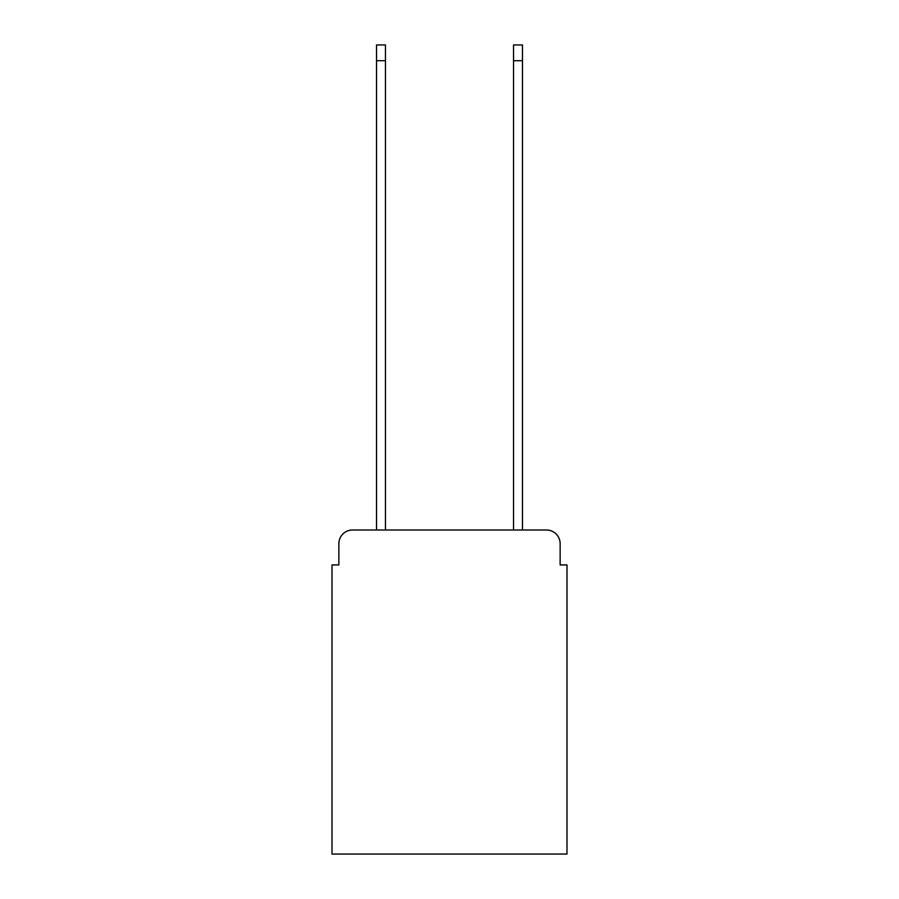 <?xml version="1.0" encoding="UTF-8"?>
<svg xmlns="http://www.w3.org/2000/svg" width="899" height="899" viewBox="0 0 899 899"><rect width="100%" height="100%" fill="white"/><g stroke="black" fill="none" stroke-linecap="round" stroke-linejoin="round"><path stroke-width="1.35" d="M338.856 543.704L338.856 564.943L338.856 543.704A13.699 13.699 0 0 1 352.554 529.994L376.535 529.994L376.535 44.95L385.446 44.95L385.446 529.994L513.554 529.994L513.554 44.95L522.465 44.95L522.465 529.994L546.446 529.994L352.554 529.994M560.144 564.943L560.144 543.704L560.144 564.943L566.999 564.943L566.999 854.05L332.001 854.05L332.001 564.943L338.856 564.943M560.144 543.704A13.699 13.699 0 0 0 546.446 529.994M376.535 60.705L385.446 60.705M522.465 60.705L513.554 60.705"/></g></svg>
